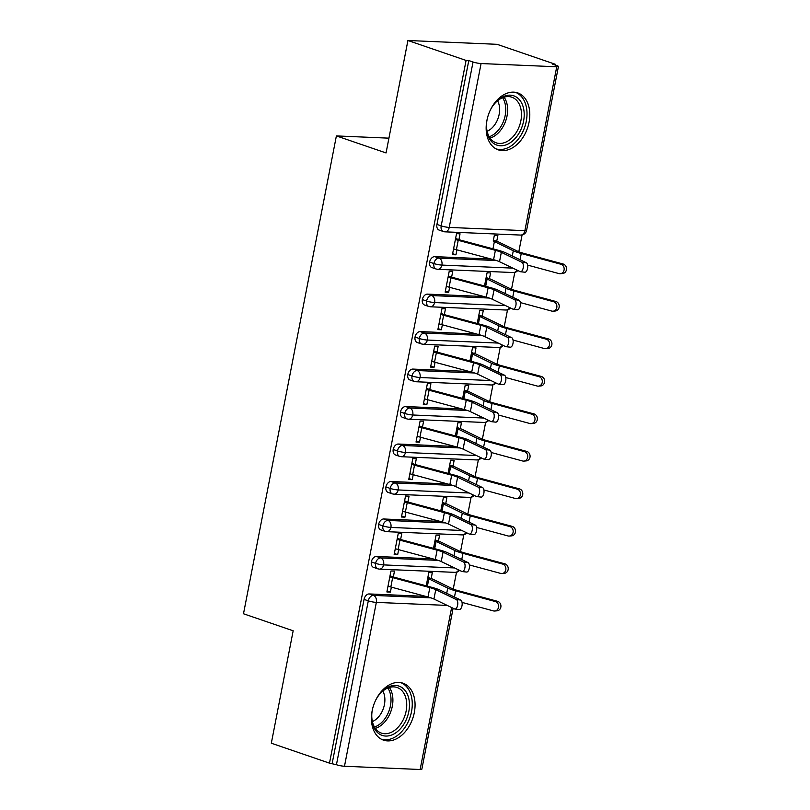 <?xml version="1.0" encoding="UTF-8"?>
<svg xmlns="http://www.w3.org/2000/svg" width="810" height="810" viewBox="0 0 810 810"><rect width="100%" height="100%" fill="white"/><g stroke="black" fill="none" stroke-linecap="round" stroke-linejoin="round"><path stroke-width="1.21" d="M372.165 710.765A30.091 20.645 -71.1 0 1 402.995 683.194A30.091 20.645 -71.1 0 1 414.315 712.567A30.091 20.645 -71.1 0 1 383.484 740.137A30.091 20.645 -71.1 0 1 372.165 710.765M486.901 120.477A30.091 20.645 -71.1 0 1 517.732 92.907A30.091 20.645 -71.1 0 1 529.051 122.28A30.091 20.645 -71.1 0 1 498.221 149.85A30.091 20.645 -71.1 0 1 486.901 120.477M453.124 608.249L421.838 769.237A5.791 0.84 -169 0 1 420.137 769.5L344.483 766.26A5.791 0.84 -169 0 1 336.444 764.721L329.498 763.152L271.32 743.215L293.169 630.788L243.496 613.767L336.383 135.918L386.056 152.938L407.916 40.5L497.077 44.317L555.255 64.253L552.552 64.132L556.804 65.59A5.791 0.84 11 0 1 558.434 66.521L526.581 230.394A5.791 0.84 11 0 1 524.88 230.658L556.733 66.784A5.791 0.84 11 0 0 558.434 66.521M453.235 589.072L456.506 572.265M460.525 551.6L463.796 534.782M467.805 514.117L471.076 497.31M475.095 476.634L478.366 459.827M482.375 439.162L485.646 422.354M489.665 401.679L492.936 384.871M496.945 364.206L500.216 347.399M504.235 326.724L507.505 309.916M511.515 289.251L514.785 272.433M518.805 251.768L522.075 234.961M555.103 65.013L555.255 64.253M388.932 138.166L336.383 135.918M481.079 63.544L449.226 227.418A5.791 0.84 11 0 1 441.187 225.879A5.791 3.969 108.9 0 0 443.364 231.528L439.111 230.07A5.791 3.969 -71.1 0 1 436.934 224.421L441.187 225.879L473.04 62.005A5.791 0.84 11 0 0 481.079 63.544L556.733 66.784M436.934 224.421L468.787 60.547L466.084 60.436L407.916 40.5M473.04 62.005L468.787 60.547M329.498 763.152L466.084 60.436M521.913 262.248L501.329 252.356A14.276 2.066 -169 0 0 495.396 250.331L458.217 240.327A11.573 1.671 11 0 1 455.402 239.476L453.58 248.842A11.573 1.671 11 0 0 456.394 249.693L493.574 259.696A14.276 2.066 -169 0 1 499.507 261.721L520.101 271.623A4.819 2.308 -83.6 0 0 520.465 271.725A4.819 2.308 -83.6 0 0 523.25 267.594A4.819 2.308 -83.6 0 0 521.913 262.248L526.297 262.744L505.703 252.841A19.288 2.784 11 0 0 497.684 250.108L460.505 240.104A6.561 0.952 -169 0 1 458.905 239.628L460.039 233.817L456.526 233.665L452.446 254.654L455.959 254.806L452.638 253.672M494.353 235.285L497.867 235.437L496.733 241.248A11.573 1.671 -169 0 1 498.778 242.069L517.691 251.282A14.276 2.066 11 0 0 523.574 253.307L563.153 264.019A4.819 4.263 84.9 0 1 566.504 269.082A4.819 4.263 84.9 0 1 562.667 273.507L560.328 273.709A4.819 4.263 -95.1 0 0 564.165 269.295A4.819 4.263 -95.1 0 0 560.814 264.222L521.245 253.51A19.288 2.784 -169 0 1 513.287 250.776L494.383 241.562A6.561 0.952 11 0 0 493.229 241.096L494.353 235.285M455.959 254.806L456.921 249.844M425.625 596.362L369.198 593.943L373.45 595.401L430.92 597.861M332.201 763.263L364.054 599.39A5.791 3.969 -71.1 0 1 369.198 593.943M454.531 567.942L383.626 564.904A5.791 0.84 -169 0 1 375.587 563.365A5.791 3.969 108.9 0 0 377.794 568.833L373.542 567.375A5.791 3.969 -71.1 0 1 371.334 561.917A5.791 3.969 -71.1 0 1 376.478 556.47L380.73 557.918L438.21 560.378M432.915 558.88L376.478 556.47M456.354 599.552L435.76 589.66A14.276 2.066 -169 0 0 429.826 587.635L392.647 577.631A11.573 1.671 11 0 1 389.833 576.781L388.01 586.156A11.573 1.671 11 0 0 390.825 586.997L428.004 597A14.276 2.066 -169 0 1 433.937 599.025L454.531 608.928A4.819 2.308 -83.6 0 0 454.906 609.039A4.819 2.308 -83.6 0 0 457.68 604.898A4.819 2.308 -83.6 0 0 456.354 599.552L460.728 600.048L440.144 590.146A19.288 2.784 11 0 0 432.115 587.412L394.936 577.419A6.561 0.952 -169 0 1 393.346 576.933L394.47 571.121L390.957 570.969L386.886 591.958L390.39 592.11L391.362 587.149M427.852 577.419L431.173 578.553L432.297 572.741L428.794 572.589L426.212 585.822L427.66 578.401A6.561 0.952 11 0 1 428.814 578.866L447.727 588.08A19.288 2.784 -169 0 0 455.676 590.814L495.254 601.526L497.583 601.324A4.819 4.263 84.9 0 1 500.934 606.386A4.819 4.263 84.9 0 1 497.097 610.811L494.768 611.013A4.819 4.263 -95.1 0 0 498.606 606.599A4.819 4.263 -95.1 0 0 495.254 601.526M461.811 530.469L390.906 527.431A5.791 0.84 -169 0 1 382.867 525.892A5.791 3.969 108.9 0 0 385.084 531.35L380.832 529.892A5.791 3.969 -71.1 0 1 378.624 524.434A5.791 3.969 -71.1 0 1 383.768 518.987L388.02 520.445L445.49 522.906M440.194 521.407L383.768 518.987M463.634 562.079L443.05 552.177A14.276 2.066 -169 0 0 437.106 550.152L399.938 540.149A11.573 1.671 11 0 1 397.113 539.308L395.3 548.674A11.573 1.671 11 0 0 398.115 549.524L435.294 559.518A14.276 2.066 -169 0 1 441.227 561.543L461.821 571.445A4.819 2.308 -83.6 0 0 462.186 571.556A4.819 2.308 -83.6 0 0 464.97 567.415A4.819 2.308 -83.6 0 0 463.634 562.079L468.018 562.575L447.424 552.673A19.288 2.784 11 0 0 439.405 549.939L402.226 539.936A6.561 0.952 -169 0 1 400.626 539.45L401.76 533.648L398.247 533.496L394.166 554.486L397.68 554.637L398.642 549.666M435.132 539.936L438.453 541.07L439.587 535.268L436.074 535.116L433.502 548.35L434.94 540.928A6.561 0.952 11 0 1 436.104 541.384L455.007 550.608A19.288 2.784 -169 0 0 462.966 553.341L502.534 564.054L504.873 563.841A4.819 4.263 84.9 0 1 508.224 568.914A4.819 4.263 84.9 0 1 504.387 573.328L502.048 573.541A4.819 4.263 -95.1 0 0 505.885 569.116A4.819 4.263 -95.1 0 0 502.534 564.054M469.101 492.986L398.196 489.949A5.791 0.84 -169 0 1 390.157 488.41A5.791 3.969 108.9 0 0 392.364 493.877L388.111 492.419A5.791 3.969 -71.1 0 1 385.904 486.952A5.791 3.969 -71.1 0 1 391.048 481.505L395.3 482.962L452.78 485.423M447.484 483.924L391.048 481.505M470.924 524.596L450.33 514.704A14.276 2.066 -169 0 0 444.396 512.669L407.217 502.676A11.573 1.671 11 0 1 404.403 501.825L402.58 511.191A11.573 1.671 11 0 0 405.395 512.042L442.574 522.045A14.276 2.066 -169 0 1 448.517 524.07L469.101 533.972A4.819 2.308 -83.6 0 0 469.476 534.073A4.819 2.308 -83.6 0 0 472.25 529.942A4.819 2.308 -83.6 0 0 470.924 524.596L475.298 525.093L454.714 515.19A19.288 2.784 11 0 0 446.685 512.457L409.516 502.453A6.561 0.952 -169 0 1 407.916 501.977L409.04 496.166L405.526 496.014L401.456 517.003L404.959 517.155L405.931 512.183M442.422 502.453L445.743 503.597L446.867 497.785L443.364 497.634L440.782 510.867L442.23 503.445A6.561 0.952 11 0 1 443.384 503.911L462.297 513.125A19.288 2.784 -169 0 0 470.245 515.859L509.824 526.571L512.153 526.368A4.819 4.263 84.9 0 1 515.504 531.431A4.819 4.263 84.9 0 1 511.667 535.856L509.338 536.058A4.819 4.263 -95.1 0 0 513.175 531.633A4.819 4.263 -95.1 0 0 509.824 526.571M476.381 455.514L405.476 452.476A5.791 0.84 -169 0 1 397.437 450.937A5.791 3.969 108.9 0 0 399.654 456.394L395.401 454.936A5.791 3.969 -71.1 0 1 393.194 449.479A5.791 3.969 -71.1 0 1 398.338 444.032L402.59 445.49L460.06 447.95M454.764 446.442L398.338 444.032M478.204 487.124L457.62 477.222A14.276 2.066 -169 0 0 451.676 475.197L414.507 465.193A11.573 1.671 11 0 1 411.683 464.343L409.87 473.718A11.573 1.671 11 0 0 412.685 474.569L449.864 484.562A14.276 2.066 -169 0 1 455.797 486.587L476.391 496.489A4.819 2.308 -83.6 0 0 476.756 496.601A4.819 2.308 -83.6 0 0 479.54 492.46A4.819 2.308 -83.6 0 0 478.204 487.124L482.588 487.62L461.994 477.718A19.288 2.784 11 0 0 453.975 474.974L416.796 464.981A6.561 0.952 -169 0 1 415.196 464.494L416.33 458.693L412.817 458.541L408.736 479.53L412.25 479.672L413.211 474.711M449.702 464.981L453.023 466.115L454.157 460.313L450.643 460.161L448.072 473.394L449.52 465.963A6.561 0.952 11 0 1 450.674 466.428L469.577 475.642A19.288 2.784 -169 0 0 477.535 478.386L517.104 489.098L519.443 488.886A4.819 4.263 84.9 0 1 522.794 493.948A4.819 4.263 84.9 0 1 518.957 498.373L516.618 498.585A4.819 4.263 -95.1 0 0 520.455 494.161A4.819 4.263 -95.1 0 0 517.104 489.098M483.671 418.031L412.766 414.993A5.791 0.84 -169 0 1 404.727 413.454A5.791 3.969 108.9 0 0 406.934 418.922L402.692 417.464A5.791 3.969 -71.1 0 1 400.474 411.996A5.791 3.969 -71.1 0 1 405.618 406.549L409.87 408.007L467.35 410.467M462.054 408.969L405.618 406.549M485.494 449.641L464.899 439.739A14.276 2.066 -169 0 0 458.966 437.714L421.787 427.72A11.573 1.671 11 0 1 418.972 426.87L417.15 436.236A11.573 1.671 11 0 0 419.965 437.086L457.144 447.09A14.276 2.066 -169 0 1 463.087 449.115L483.671 459.017A4.819 2.308 -83.6 0 0 484.046 459.118A4.819 2.308 -83.6 0 0 486.82 454.977A4.819 2.308 -83.6 0 0 485.494 449.641L489.868 450.137L469.284 440.235A19.288 2.784 11 0 0 461.255 437.501L424.086 427.498A6.561 0.952 -169 0 1 422.486 427.022L423.61 421.21L420.096 421.058L416.026 442.047L419.529 442.199L420.501 437.228M456.992 427.498L460.313 428.642L461.437 422.83L457.933 422.678L455.362 435.912L456.8 428.49A6.561 0.952 11 0 1 457.954 428.956L476.867 438.169A19.288 2.784 -169 0 0 484.815 440.903L524.394 451.615L526.723 451.413A4.819 4.263 84.9 0 1 530.074 456.475A4.819 4.263 84.9 0 1 526.237 460.9L523.908 461.103A4.819 4.263 -95.1 0 0 527.745 456.678A4.819 4.263 -95.1 0 0 524.394 451.615M490.961 380.558L420.046 377.521A5.791 0.84 -169 0 1 412.007 375.982A5.791 3.969 108.9 0 0 414.224 381.439L409.971 379.981A5.791 3.969 -71.1 0 1 407.764 374.524A5.791 3.969 -71.1 0 1 412.908 369.076L417.16 370.534L474.63 372.995M469.334 371.486L412.908 369.076M492.774 412.168L472.19 402.266A14.276 2.066 -169 0 0 466.256 400.241L429.077 390.238A11.573 1.671 11 0 1 426.252 389.387L424.44 398.763A11.573 1.671 11 0 0 427.255 399.613L464.434 409.607A14.276 2.066 -169 0 1 470.367 411.632L490.961 421.534A4.819 2.308 -83.6 0 0 491.326 421.645A4.819 2.308 -83.6 0 0 494.11 417.504A4.819 2.308 -83.6 0 0 492.774 412.168L497.158 412.654L476.563 402.762A19.288 2.784 11 0 0 468.544 400.018L431.365 390.025A6.561 0.952 -169 0 1 429.766 389.539L430.9 383.727L427.386 383.586L423.306 404.565L426.819 404.716L427.781 399.755M464.272 390.025L467.593 391.159L468.727 385.347L465.213 385.206L462.642 398.439L464.089 391.007A6.561 0.952 11 0 1 465.244 391.473L484.147 400.687A19.288 2.784 -169 0 0 492.105 403.421L531.674 414.133L534.013 413.93A4.819 4.263 84.9 0 1 537.364 418.993A4.819 4.263 84.9 0 1 533.527 423.417L531.188 423.63A4.819 4.263 -95.1 0 0 535.025 419.205A4.819 4.263 -95.1 0 0 531.674 414.133M498.241 343.075L427.336 340.038A5.791 0.84 -169 0 1 419.296 338.499A5.791 3.969 108.9 0 0 421.504 343.956L417.261 342.508A5.791 3.969 -71.1 0 1 415.044 337.041A5.791 3.969 -71.1 0 1 420.188 331.594L424.44 333.052L481.92 335.512M476.624 334.014L420.188 331.594M500.064 374.686L479.469 364.783A14.276 2.066 -169 0 0 473.536 362.758L436.357 352.765A11.573 1.671 11 0 1 433.542 351.915L431.72 361.28A11.573 1.671 11 0 0 434.535 362.131L471.714 372.134A14.276 2.066 -169 0 1 477.657 374.159L498.241 384.061A4.819 2.308 -83.6 0 0 498.616 384.163A4.819 2.308 -83.6 0 0 501.39 380.022A4.819 2.308 -83.6 0 0 500.064 374.686L504.438 375.182L483.853 365.28A19.288 2.784 11 0 0 475.824 362.546L438.656 352.542A6.561 0.952 -169 0 1 437.056 352.067L438.18 346.255L434.676 346.103L430.596 367.092L434.099 367.244L435.071 362.272M471.562 352.542L474.883 353.686L476.007 347.875L472.503 347.723L469.932 360.956L471.369 353.535A6.561 0.952 11 0 1 472.524 353.99L491.437 363.214A19.288 2.784 -169 0 0 499.385 365.948L538.964 376.66L541.293 376.447A4.819 4.263 84.9 0 1 544.644 381.52A4.819 4.263 84.9 0 1 540.807 385.945L538.478 386.147A4.819 4.263 -95.1 0 0 542.315 381.723A4.819 4.263 -95.1 0 0 538.964 376.66M505.531 305.593L434.616 302.555A5.791 0.84 -169 0 1 426.576 301.026A5.791 3.969 108.9 0 0 428.794 306.484L424.541 305.026A5.791 3.969 -71.1 0 1 422.334 299.568A5.791 3.969 -71.1 0 1 427.477 294.121L431.73 295.569L489.2 298.039M483.904 296.531L427.477 294.121M507.343 337.213L486.759 327.311A14.276 2.066 -169 0 0 480.826 325.286L443.647 315.282A11.573 1.671 11 0 1 440.822 314.432L439.01 323.808A11.573 1.671 11 0 0 441.825 324.648L479.004 334.651A14.276 2.066 -169 0 1 484.937 336.676L505.531 346.579A4.819 2.308 -83.6 0 0 505.896 346.69A4.819 2.308 -83.6 0 0 508.68 342.549A4.819 2.308 -83.6 0 0 507.343 337.213L511.728 337.699L491.133 327.807A19.288 2.784 11 0 0 483.114 325.063L445.935 315.07A6.561 0.952 -169 0 1 444.336 314.584L445.47 308.772L441.956 308.62L437.876 329.609L441.389 329.761L442.351 324.8M478.852 315.07L482.163 316.204L483.297 310.392L479.783 310.24L477.211 323.474L478.659 316.052A6.561 0.952 11 0 1 479.814 316.518L498.717 325.731A19.288 2.784 -169 0 0 506.675 328.465L546.244 339.177L548.583 338.975A4.819 4.263 84.9 0 1 551.934 344.037A4.819 4.263 84.9 0 1 548.097 348.462L545.758 348.675A4.819 4.263 -95.1 0 0 549.595 344.25A4.819 4.263 -95.1 0 0 546.244 339.177M512.811 268.12L441.906 265.083A5.791 0.84 -169 0 1 433.866 263.544A5.791 3.969 108.9 0 0 436.074 269.001L431.831 267.553A5.791 3.969 -71.1 0 1 429.614 262.086A5.791 3.969 -71.1 0 1 434.757 256.638L439.01 258.096L496.489 260.557M491.194 259.058L434.757 256.638M514.633 299.73L494.039 289.828A14.276 2.066 -169 0 0 488.106 287.803L450.927 277.81A11.573 1.671 11 0 1 448.112 276.959L446.29 286.325A11.573 1.671 11 0 0 449.104 287.175L486.283 297.169A14.276 2.066 -169 0 1 492.227 299.204L512.811 309.096A4.819 2.308 -83.6 0 0 513.186 309.207A4.819 2.308 -83.6 0 0 515.96 305.066A4.819 2.308 -83.6 0 0 514.633 299.73L519.008 300.226L498.423 290.324A19.288 2.784 11 0 0 490.394 287.591L453.225 277.587A6.561 0.952 -169 0 1 451.626 277.111L452.75 271.299L449.246 271.147L445.166 292.137L448.679 292.288L449.641 287.317M486.132 277.587L489.453 278.731L490.587 272.919L487.073 272.767L484.501 286.001L485.939 278.579A6.561 0.952 11 0 1 487.093 279.035L506.007 288.259A19.288 2.784 -169 0 0 513.955 290.992L553.534 301.705L555.862 301.492A4.819 4.263 84.9 0 1 559.214 306.565A4.819 4.263 84.9 0 1 555.376 310.989L553.048 311.192A4.819 4.263 -95.1 0 0 556.885 306.767A4.819 4.263 -95.1 0 0 553.534 301.705M436.074 269.001L437.714 269.315A5.791 4.131 92.5 0 0 441.906 265.083A5.791 4.131 92.5 0 0 439.01 258.096A5.791 3.969 108.9 0 0 433.866 263.544L429.614 262.086M448.679 292.288L445.358 291.144M441.389 329.761L438.068 328.627M434.099 367.244L430.788 366.1M426.819 404.716L423.498 403.582M419.529 442.199L416.218 441.065M412.25 479.672L408.928 478.538M404.959 517.155L401.638 516.021M397.68 554.637L394.359 553.493M390.39 592.11L387.069 590.976M428.794 306.484L430.424 306.787A5.791 4.131 92.5 0 0 434.616 302.555A5.791 4.131 92.5 0 0 431.73 295.569A5.791 3.969 108.9 0 0 426.576 301.026L422.334 299.568M421.504 343.956L423.144 344.27A5.791 4.131 92.5 0 0 427.336 340.038A5.791 4.131 92.5 0 0 424.44 333.052A5.791 3.969 108.9 0 0 419.296 338.499L415.044 337.041M414.224 381.439L415.854 381.743A5.791 4.131 92.5 0 0 420.046 377.521A5.791 4.131 92.5 0 0 417.16 370.534A5.791 3.969 108.9 0 0 412.007 375.982L407.764 374.524M406.934 418.922L408.574 419.226A5.791 4.131 92.5 0 0 412.766 414.993A5.791 4.131 92.5 0 0 409.87 408.007A5.791 3.969 108.9 0 0 404.727 413.454L400.474 411.996M399.654 456.394L401.284 456.708A5.791 4.131 92.5 0 0 405.476 452.476A5.791 4.131 92.5 0 0 402.59 445.49A5.791 3.969 108.9 0 0 397.437 450.937L393.194 449.479M392.364 493.877L394.004 494.181A5.791 4.131 92.5 0 0 398.196 489.949A5.791 4.131 92.5 0 0 395.3 482.962A5.791 3.969 108.9 0 0 390.157 488.41L385.904 486.952M385.084 531.35L386.714 531.664A5.791 4.131 92.5 0 0 390.906 527.431A5.791 4.131 92.5 0 0 388.02 520.445A5.791 3.969 108.9 0 0 382.867 525.892L378.624 524.434M377.794 568.833L379.434 569.136A5.791 4.131 92.5 0 0 383.626 564.904A5.791 4.131 92.5 0 0 380.73 557.918A5.791 3.969 108.9 0 0 375.587 563.365L371.334 561.917M526.297 262.744A4.819 2.308 96.4 0 1 527.624 268.08A4.819 2.308 96.4 0 1 524.85 272.221L520.465 271.725M458.905 239.628L455.584 238.494M527.614 265.103L558.991 273.598A4.819 4.263 -95.1 0 0 560.328 273.709M493.422 240.114L496.733 241.248M519.008 300.226A4.819 2.308 96.4 0 1 520.344 305.562A4.819 2.308 96.4 0 1 517.56 309.703L513.186 309.207M451.626 277.111L448.305 275.967M511.728 337.699A4.819 2.308 96.4 0 1 513.054 343.045A4.819 2.308 96.4 0 1 510.28 347.176L505.896 346.69M444.336 314.584L441.015 313.45M504.438 375.182A4.819 2.308 96.4 0 1 505.774 380.518A4.819 2.308 96.4 0 1 502.99 384.659L498.616 384.163M437.056 352.067L433.735 350.922M497.158 412.654A4.819 2.308 96.4 0 1 498.484 418A4.819 2.308 96.4 0 1 495.7 422.142L491.326 421.645M429.766 389.539L426.445 388.405M520.324 302.575L551.711 311.07A4.819 4.263 -95.1 0 0 553.048 311.192M489.453 278.731A11.573 1.671 -169 0 1 491.498 279.541L510.401 288.755A14.276 2.066 11 0 0 516.284 290.78L555.862 301.492M513.044 340.058L544.421 348.553A4.819 4.263 -95.1 0 0 545.758 348.675M482.163 316.204A11.573 1.671 -169 0 1 484.208 317.024L503.121 326.238A14.276 2.066 11 0 0 509.004 328.263L548.583 338.975M505.754 377.531L537.141 386.026A4.819 4.263 -95.1 0 0 538.478 386.147M474.883 353.686A11.573 1.671 -169 0 1 476.928 354.496L495.831 363.72A14.276 2.066 11 0 0 501.714 365.735L541.293 376.447M498.474 415.014L529.851 423.508A4.819 4.263 -95.1 0 0 531.188 423.63M467.593 391.159A11.573 1.671 -169 0 1 469.638 391.979L488.551 401.193A14.276 2.066 11 0 0 494.434 403.218L534.013 413.93M489.939 110.93A26.041 17.86 -71.1 0 1 492.217 106.778A26.041 17.86 -71.1 0 1 514.937 96.299A26.041 17.86 -71.1 0 1 523.564 121.247A26.041 17.86 -71.1 0 1 501.704 145.76A26.041 17.86 -71.1 0 1 486.577 123.252A26.041 17.86 -71.1 0 1 487.083 119.688A26.041 17.86 -71.1 0 1 487.316 118.574M486.608 122.918A24.118 16.544 108.9 0 0 496.176 142.823A24.118 16.544 108.9 0 0 520.881 120.741A24.118 16.544 108.9 0 0 511.809 97.2A24.118 16.544 108.9 0 0 492.034 107.062M497.583 100.774A18.984 13.021 -71.1 0 1 499.152 114.372A18.984 13.021 -71.1 0 1 487.134 131.281M496.044 148.888A29.899 20.513 108.9 0 0 526.267 121.368A29.899 20.513 108.9 0 0 515.423 92.33M375.202 701.217A26.041 17.86 -71.1 0 1 377.48 697.056A26.041 17.86 -71.1 0 1 400.191 686.586A26.041 17.86 -71.1 0 1 408.817 711.534A26.041 17.86 -71.1 0 1 386.967 736.047A26.041 17.86 -71.1 0 1 371.83 713.539A26.041 17.86 -71.1 0 1 372.347 709.975A26.041 17.86 -71.1 0 1 372.58 708.851M371.871 713.195A24.118 16.544 108.9 0 0 381.439 733.111A24.118 16.544 108.9 0 0 406.144 711.018A24.118 16.544 108.9 0 0 397.072 687.487A24.118 16.544 108.9 0 0 377.298 697.339M382.846 691.062A18.984 13.021 -71.1 0 1 384.416 704.649A18.984 13.021 -71.1 0 1 372.397 721.568M381.308 739.176A29.899 20.513 108.9 0 0 411.52 711.646A29.899 20.513 108.9 0 0 400.687 682.607M489.868 450.137A4.819 2.308 96.4 0 1 491.194 455.473A4.819 2.308 96.4 0 1 488.42 459.614L484.046 459.118M422.486 427.022L419.165 425.878M491.184 452.486L522.572 460.981A4.819 4.263 -95.1 0 0 523.908 461.103M460.313 428.642A11.573 1.671 -169 0 1 462.358 429.452L481.261 438.676A14.276 2.066 11 0 0 487.144 440.701L526.723 451.413M482.588 487.62A4.819 2.308 96.4 0 1 483.914 492.956A4.819 2.308 96.4 0 1 481.13 497.097L476.756 496.601M415.196 464.494L411.875 463.36M475.298 525.093A4.819 2.308 96.4 0 1 476.624 530.428A4.819 2.308 96.4 0 1 473.85 534.57L469.476 534.073M407.916 501.977L404.595 500.843M468.018 562.575A4.819 2.308 96.4 0 1 469.344 567.911A4.819 2.308 96.4 0 1 466.56 572.052L462.186 571.556M400.626 539.45L397.305 538.316M483.904 489.969L515.281 498.464A4.819 4.263 -95.1 0 0 516.618 498.585M453.023 466.115A11.573 1.671 -169 0 1 455.068 466.935L473.982 476.148A14.276 2.066 11 0 0 479.864 478.173L519.443 488.886M476.614 527.452L508.002 535.947A4.819 4.263 -95.1 0 0 509.338 536.058M445.743 503.597A11.573 1.671 -169 0 1 447.788 504.407L466.692 513.631A14.276 2.066 11 0 0 472.574 515.656L512.153 526.368M469.334 564.924L500.712 573.419A4.819 4.263 -95.1 0 0 502.048 573.541M438.453 541.07A11.573 1.671 -169 0 1 440.498 541.89L459.412 551.104A14.276 2.066 11 0 0 465.294 553.129L504.873 563.841M460.728 600.048A4.819 2.308 96.4 0 1 462.054 605.394A4.819 2.308 96.4 0 1 459.28 609.525L454.906 609.039M393.346 576.933L390.025 575.799M462.044 602.407L493.432 610.902A4.819 4.263 -95.1 0 0 494.768 611.013M431.173 578.553A11.573 1.671 -169 0 1 433.218 579.373L452.122 588.587A14.276 2.066 11 0 0 458.004 590.611L497.583 601.324M443.364 231.528A5.791 5.791 0 0 0 444.994 231.832A5.791 4.131 92.5 0 0 449.226 227.418L524.88 230.658A5.791 4.131 92.5 0 1 520.648 235.072A5.791 5.791 0 0 0 526.581 230.394M420.137 769.5L451.626 607.53M447.242 605.424L376.336 602.387L344.483 766.26M336.444 764.721L368.297 600.848L364.054 599.39M376.336 602.387A5.791 0.84 -169 0 1 368.297 600.848A5.791 3.969 108.9 0 1 373.45 595.401A5.791 4.131 92.5 0 1 376.336 602.387M516.922 270.094A5.791 4.131 92.5 0 1 513.368 272.555L437.714 269.315M509.642 307.577A5.791 4.131 92.5 0 1 506.078 310.027L430.424 306.787M502.352 345.05A5.791 4.131 92.5 0 1 498.798 347.51L423.144 344.27M495.072 382.533A5.791 4.131 92.5 0 1 491.508 384.983L415.854 381.743M487.782 420.005A5.791 4.131 92.5 0 1 484.228 422.466L408.574 419.226M480.492 457.488A5.791 4.131 92.5 0 1 476.938 459.948L401.284 456.708M473.212 494.961A5.791 4.131 92.5 0 1 469.658 497.421L394.004 494.181M465.922 532.443A5.791 4.131 92.5 0 1 462.368 534.904L386.714 531.664M458.642 569.926A5.791 4.131 92.5 0 1 455.088 572.376L379.434 569.136M458.217 240.327L456.394 249.693M495.396 250.331L493.574 259.696M501.329 252.356L499.507 261.721M560.814 264.222L563.153 264.019M520.03 259.737L521.245 253.51M512.274 256L513.287 250.776M492.966 248.842L494.383 241.562M450.927 277.81L449.104 287.175M488.106 287.803L486.283 297.169M494.039 289.828L492.227 299.204M443.647 315.282L441.825 324.648M480.826 325.286L479.004 334.651M486.759 327.311L484.937 336.676M436.357 352.765L434.535 362.131M473.536 362.758L471.714 372.134M479.469 364.783L477.657 374.159M429.077 390.238L427.255 399.613M466.256 400.241L464.434 409.607M472.19 402.266L470.367 411.632M512.75 297.209L513.955 290.992M504.994 293.483L506.007 288.259M485.686 286.315L487.093 279.035M505.46 334.692L506.675 328.465M497.704 330.956L498.717 325.731M478.396 323.798L479.814 316.518M498.18 372.165L499.385 365.948M490.425 368.439L491.437 363.214M471.116 361.27L472.524 353.99M490.89 409.647L492.105 403.421M483.135 405.921L484.147 400.687M463.826 398.753L465.244 391.473M504.083 97.18A24.118 16.544 -71.1 0 1 507.04 115.992A24.118 16.544 -71.1 0 1 490.06 138.105M489.21 136.758A23.328 15.998 108.9 0 0 505.177 115.526A23.328 15.998 108.9 0 0 502.585 97.716M389.347 687.467A24.118 16.544 -71.1 0 1 392.303 706.279A24.118 16.544 -71.1 0 1 375.324 728.392M374.473 727.046A23.328 15.998 108.9 0 0 390.43 705.804A23.328 15.998 108.9 0 0 387.848 688.004M421.787 427.72L419.965 437.086M458.966 437.714L457.144 447.09M464.899 439.739L463.087 449.115M483.61 447.13L484.815 440.903M475.855 443.394L476.867 438.169M456.546 436.236L457.954 428.956M414.507 465.193L412.685 474.569M451.676 475.197L449.864 484.562M457.62 477.222L455.797 486.587M407.217 502.676L405.395 512.042M444.396 512.669L442.574 522.045M450.33 514.704L448.517 524.07M399.938 540.149L398.115 549.524M437.106 550.152L435.294 559.518M443.05 552.177L441.227 561.543M476.32 484.603L477.535 478.386M468.565 480.877L469.577 475.642M449.256 473.708L450.674 466.428M469.041 522.085L470.245 515.859M461.275 518.349L462.297 513.125M441.976 511.191L443.384 503.911M461.751 559.558L462.966 553.341M453.995 555.832L455.007 550.608M434.686 548.664L436.104 541.384M392.647 577.631L390.825 586.997M429.826 587.635L428.004 597M435.76 589.66L433.937 599.025M454.471 597.041L455.676 590.814M446.705 593.305L447.727 588.08M427.407 586.146L428.814 578.866M444.994 231.832L520.648 235.072M513.368 272.555L515.757 272.15L517.954 270.591M506.078 310.027L508.467 309.623L510.675 308.073M498.798 347.51L501.188 347.105L503.385 345.546M491.508 384.983L493.897 384.578L496.105 383.029M484.228 422.466L486.618 422.061L488.815 420.511M476.938 459.948L479.328 459.533L481.535 457.984M469.658 497.421L472.048 497.016L474.245 495.467M462.368 534.904L464.758 534.499L466.965 532.939M455.088 572.376L457.478 571.971L459.675 570.422"/></g></svg>
